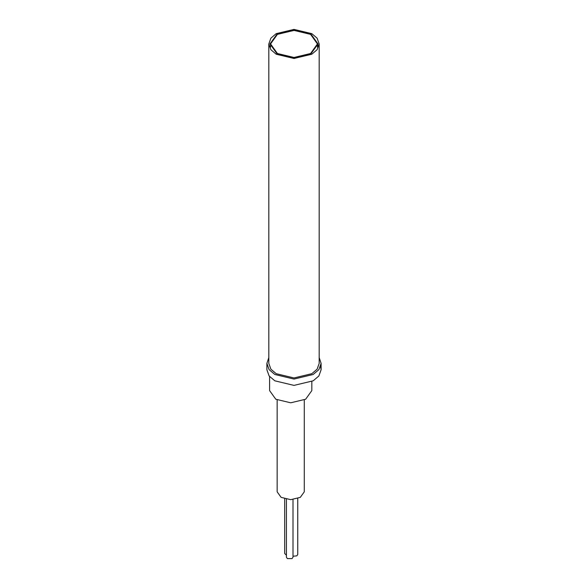<?xml version="1.0" encoding="UTF-8"?>
<svg xmlns="http://www.w3.org/2000/svg" width="588" height="588" viewBox="0 0 588 588"><rect width="100%" height="100%" fill="white"/><g stroke="black" fill="none" stroke-linecap="round" stroke-linejoin="round"><path stroke-width="0.88" d="M276.191 54.221L294 58.477L311.809 54.221L317.108 49.715L319.181 43.938L317.108 38.161L311.809 33.656L294 29.4L276.191 33.656L270.892 38.161L268.819 43.938L270.892 49.715L276.191 54.221M319.181 43.938L319.181 363.413L317.108 369.183L311.809 373.689L294 377.952L276.191 373.689L270.892 369.183L268.819 363.413L268.819 43.938M319.181 357.6L321.114 363.413L318.887 369.631L313.176 374.483L294 379.069L274.824 374.483L269.113 369.631L266.886 363.413L268.819 357.6M266.886 363.413L266.886 369.734L269.113 375.952L274.824 380.811L294 385.397L313.176 380.811L318.887 375.952L321.114 369.734L320.556 366.574M269.598 376.57L269.598 390.616L275.787 399.23L290.715 402.802L305.642 399.23L311.824 390.616L311.824 381.538M277.014 53.743L269.98 43.938L277.014 34.133L294 30.069L310.986 34.133L318.02 43.938L310.986 53.743L294 57.808L277.014 53.743M317.439 44.071L317.865 45.519M277.426 53.508L294 57.47L310.574 53.508L317.439 43.938L310.574 34.369L294 30.407L277.426 34.369L270.561 43.938L277.426 53.508M277.154 399.958L277.154 491.833L281.123 497.367L290.715 499.66L300.299 497.367L304.275 491.833L304.275 399.958M284.68 498.845L284.68 553.514L286.415 555.19M286.415 499.256L286.415 557.255L287.385 558.6L292.038 558.6L293 557.255L293 499.55M293 556.226L296.786 555.858L297.749 554.513L297.749 498.528M321.114 369.734L321.114 363.413M317.439 43.938L317.439 47.099M270.561 43.938L270.561 47.099"/></g></svg>
